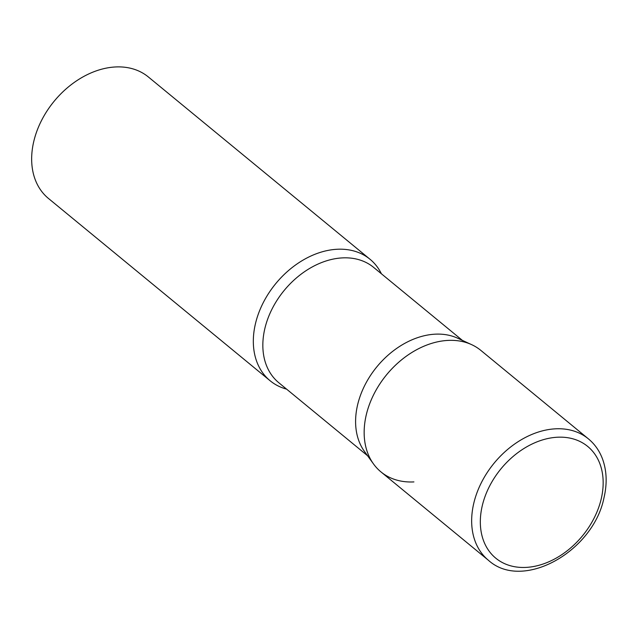 <?xml version="1.0" encoding="UTF-8"?>
<svg xmlns="http://www.w3.org/2000/svg" width="638" height="638" viewBox="0 0 638 638"><rect width="100%" height="100%" fill="white"/><g stroke="black" fill="none" stroke-linecap="round" stroke-linejoin="round"><path stroke-width="0.96" d="M588.38 438.84L480.869 350.421A78.641 57.348 129.4 0 0 415.426 350.39A78.641 57.348 129.4 0 0 366.348 414.556A78.641 57.348 129.4 0 0 380.958 471.905L488.469 560.323C522.777 591.45 593.26 551.511 603.947 497.927C607.264 483.899 606.818 470.98 602.591 459.169C599.553 450.954 594.815 444.176 588.38 438.84A78.641 57.348 129.4 0 0 522.937 438.8A78.641 57.348 129.4 0 0 473.851 502.967A78.641 57.348 129.4 0 0 488.469 560.323M373.525 463.978L364.489 451.481A74.662 54.445 -50.6 0 1 368.349 378.876A74.662 54.445 -50.6 0 1 435.092 334.176A74.662 54.445 -50.6 0 1 457.645 338.204L471.657 344.656A78.641 57.348 -50.6 0 0 447.9 340.421A78.641 57.348 -50.6 0 0 377.592 387.497A78.641 57.348 -50.6 0 0 373.525 463.978A78.641 57.348 -50.6 0 0 413.926 481.913M286.582 389.132A78.641 57.348 -50.6 0 1 270.129 380.758A78.641 57.348 -50.6 0 1 263.207 302.755A78.641 57.348 -50.6 0 1 337.063 249.267A78.641 57.348 -50.6 0 1 370.032 259.275A78.641 57.348 -50.6 0 1 381.42 273.798M270.129 380.758L48.456 198.458A78.641 57.348 -50.6 0 1 41.542 120.454A78.641 57.348 -50.6 0 1 115.398 66.966A78.641 57.348 -50.6 0 1 148.367 76.975L370.032 259.275M601.148 499.195A72.357 52.763 129.4 0 0 557.373 437.229A72.357 52.763 129.4 0 0 482.344 505.432A72.357 52.763 129.4 0 0 526.119 567.397A72.357 52.763 129.4 0 0 601.148 499.195M367.56 455.731L278.79 382.72A74.662 54.445 -50.6 0 1 272.219 308.672A74.662 54.445 -50.6 0 1 342.335 257.896A74.662 54.445 -50.6 0 1 373.637 267.394L462.406 340.397"/></g></svg>
